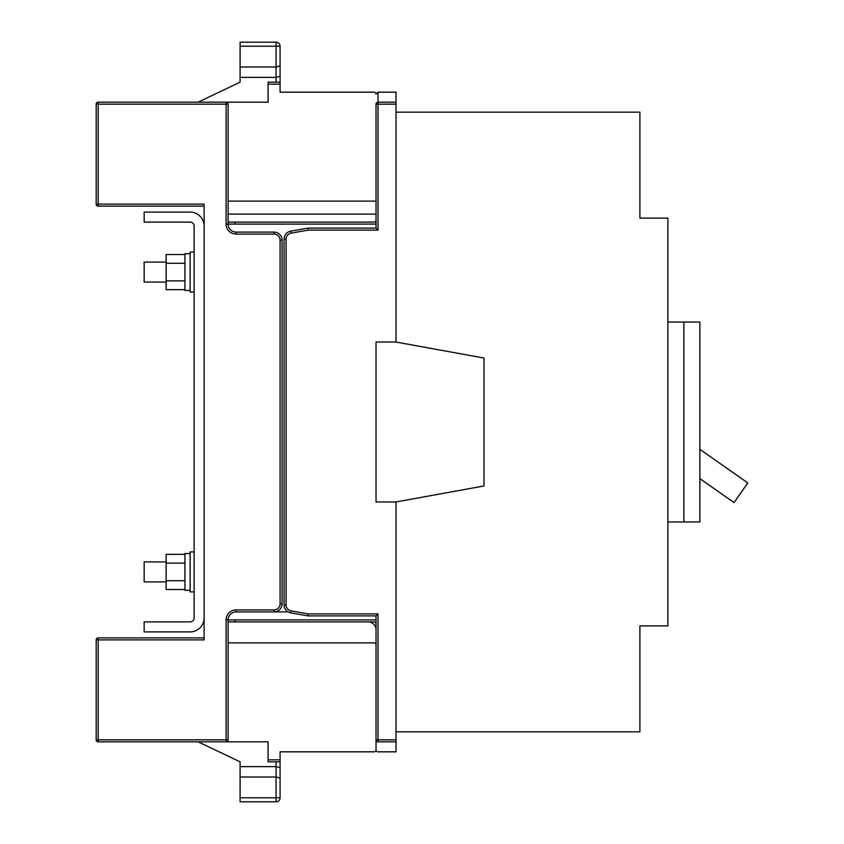 <?xml version="1.0" encoding="UTF-8"?>
<svg xmlns="http://www.w3.org/2000/svg" width="844" height="844" viewBox="0 0 844 844"><rect width="100%" height="100%" fill="white"/><g stroke="black" fill="none" stroke-linecap="round" stroke-linejoin="round"><path stroke-width="1.27" d="M376.034 623.895A1.994 1.994 0 0 0 374.04 621.891L235.033 621.891L235.033 619.897M288.11 611.9L274.089 611.9L288.11 611.9M280.081 603.903A5.992 5.992 0 0 1 274.089 609.906L274.089 611.9A7.997 7.997 0 0 0 282.086 603.903L280.081 603.903L280.081 240.097L282.086 240.097L282.086 603.903A7.997 7.997 0 0 1 274.089 611.9L236.109 611.9A7.997 7.997 0 0 0 228.112 619.897L376.034 619.897M376.034 228.102L308.071 228.102L290.684 231.172A7.997 7.997 0 0 0 284.08 239.042L284.08 604.958A7.997 7.997 0 0 0 290.684 612.828L307.902 615.867L308.239 613.894L378.028 613.894L378.028 739.829L396.026 739.829L396.026 501.958L376.034 501.958L376.034 342.042L396.026 342.042L483.981 358.035L483.981 485.965L396.026 501.958L396.026 731.832L639.9 731.832L639.9 625.889L667.878 625.889L667.878 218.111L639.9 218.111L639.9 112.168L396.026 112.168L396.026 342.042L396.026 102.166L378.028 102.166A1.994 1.994 0 0 0 376.034 104.171L376.034 228.102L378.028 230.106L308.239 230.106L291.032 233.134A5.992 5.992 0 0 0 286.084 239.042L286.084 604.958A5.992 5.992 0 0 0 291.032 610.866L308.239 613.894L307.902 615.867A1.994 1.994 0 0 0 308.239 615.898L376.034 615.898L376.034 749.831A1.994 1.994 0 0 1 374.04 751.825L280.081 751.825L280.081 759.822L268.086 759.822L268.086 741.834L98.178 741.834A1.994 1.994 0 0 1 96.184 739.829L96.184 639.889A1.994 1.994 0 0 1 98.178 637.885L204.121 637.885M228.112 642.885L374.04 642.885A1.994 1.994 0 0 1 376.034 644.879M274.089 609.906L236.109 609.906L236.109 611.9A7.997 7.997 0 0 0 228.112 619.897L228.112 739.829A1.994 1.994 0 0 1 226.108 741.834L226.108 739.829L98.178 739.829L98.178 741.834M376.034 224.103L228.112 224.103A7.997 7.997 0 0 0 236.109 232.1L236.109 234.094A9.991 9.991 0 0 1 226.108 224.103L228.112 224.103A7.997 7.997 0 0 0 236.109 232.1L274.089 232.1A7.997 7.997 0 0 1 282.086 240.097A7.997 7.997 0 0 0 274.089 232.1L274.089 234.094L236.109 234.094M376.034 214.112L228.112 214.112M228.112 222.109L374.04 222.109A1.994 1.994 0 0 0 376.034 220.105M376.034 629.888A7.997 7.997 0 0 0 368.037 621.891L374.04 621.891M235.033 222.109L235.033 224.103M280.081 65.927L276.083 66.992L240.107 66.992L240.107 42.2L276.083 42.2A3.998 3.998 0 0 1 280.081 46.198L280.081 82.174L268.086 82.174L268.086 102.166L226.108 102.166A1.994 1.994 0 0 1 228.112 104.171L228.112 224.103M376.034 201.115L228.112 201.115M240.107 797.802L240.107 777.007L276.083 777.007L276.083 801.8L240.107 801.8L240.107 797.802L280.081 797.802A3.998 3.998 0 0 1 276.083 801.8A3.998 3.998 0 0 0 280.081 797.802L280.081 759.822M280.081 761.826L268.086 761.826L268.086 759.822M240.107 66.992L240.107 82.174L198.129 102.166M240.107 777.007L240.107 761.826L198.129 741.834M280.081 82.174L280.081 92.175L374.04 92.175A1.994 1.994 0 0 1 376.034 94.169L378.028 92.175L396.026 92.175L396.026 102.166M280.081 767.692L276.083 766.616L240.107 766.616M280.081 76.308L276.083 77.384L240.107 77.384M276.083 761.826L276.083 777.007L280.081 778.073M96.184 104.171L98.178 104.171L98.178 206.115A1.994 1.994 0 0 1 96.184 204.111L96.184 104.171A1.994 1.994 0 0 1 98.178 102.166L226.108 102.166A1.994 1.994 0 0 1 228.112 104.171L226.108 104.171L226.108 224.103M98.178 206.115L204.121 206.115M228.112 621.891L368.037 621.891M96.184 739.829L98.178 739.829L98.178 639.889L204.121 639.889L204.121 204.111L96.184 204.111M184.931 280.883L166.141 280.883L166.141 289.65L184.931 289.65M166.141 280.883L166.141 263.275L184.931 263.275M184.931 254.508L166.141 254.508L166.141 263.275M184.931 580.725L166.141 580.725L166.141 589.492L184.931 589.492M166.141 580.725L166.141 563.117L184.931 563.117M184.931 554.35L166.141 554.35L166.141 563.117M190.132 290.473L184.931 290.473L184.931 253.685L190.132 253.685M194.131 292.066L190.132 292.066L190.132 252.092L194.131 252.092M190.132 590.315L184.931 590.315L184.931 553.527L190.132 553.527M194.131 591.908L190.132 591.908L190.132 551.934L194.131 551.934M166.141 282.075L144.155 282.075L144.155 262.083L166.141 262.083M166.141 581.917L144.155 581.917L144.155 561.925L166.141 561.925M144.155 222.109L144.155 212.108L190.132 212.108A13.989 13.989 0 0 1 204.121 226.108L204.121 617.892A13.989 13.989 0 0 1 190.132 631.892L144.155 631.892L144.155 621.891L190.132 621.891A3.998 3.998 0 0 0 194.131 617.892L194.131 226.108A3.998 3.998 0 0 0 190.132 222.109L144.155 222.109M699.866 449.346L747.816 482.926L734.058 502.581L699.866 478.632M683.872 521.951L683.872 322.049L699.866 322.049L699.866 521.951L667.878 521.951M683.872 322.049L667.878 322.049M376.034 749.831L376.034 739.829A1.994 1.994 0 0 0 378.028 741.834L396.026 741.834L396.026 751.825L378.028 751.825A1.994 1.994 0 0 1 376.034 749.831M396.026 739.829L396.026 741.834M308.239 230.106L308.071 228.102M378.028 613.894L376.034 615.898M236.109 609.906A9.991 9.991 0 0 0 226.108 619.897L226.108 739.829L228.112 739.829A1.994 1.994 0 0 1 226.108 741.834M228.112 619.897L226.108 619.897M276.083 42.2L276.083 46.198L280.081 46.198M240.107 46.198L276.083 46.198L276.083 82.174M268.086 84.178L280.081 84.178M96.184 639.889A1.994 1.994 0 0 1 98.178 637.885L98.178 639.889L96.184 639.889M226.108 102.166L226.108 104.171L98.178 104.171L98.178 102.166M280.081 240.097A5.992 5.992 0 0 0 274.089 234.094M291.032 233.134L290.684 231.172A7.997 7.997 0 0 0 284.08 239.042L286.084 239.042M286.084 604.958L284.08 604.958A7.997 7.997 0 0 0 290.684 612.828L291.032 610.866M378.028 92.175L378.028 104.171L396.026 104.171M378.028 230.106L378.028 104.171L376.034 104.171A1.994 1.994 0 0 1 378.028 102.166M378.028 741.834A1.994 1.994 0 0 1 376.034 739.829L378.028 739.829L378.028 741.834"/></g></svg>
